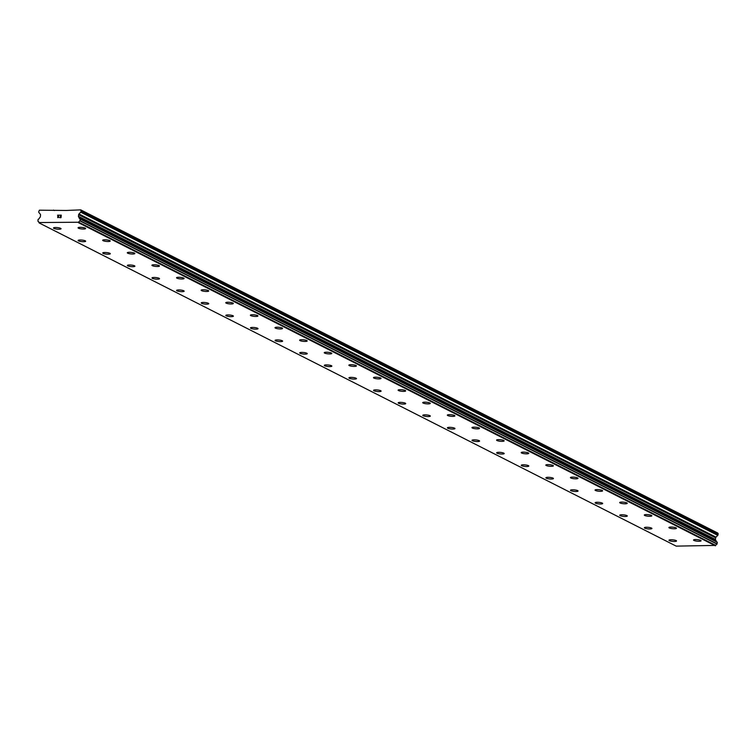 <?xml version="1.0" encoding="UTF-8"?>
<svg xmlns="http://www.w3.org/2000/svg" width="756" height="756" viewBox="0 0 756 756"><rect width="100%" height="100%" fill="white"/><g stroke="black" fill="none" stroke-linecap="round" stroke-linejoin="round"><path stroke-width="1.13" d="M676.535 540.984A3.789 0.775 5.7 0 1 673.596 541.447A3.789 0.775 5.7 0 1 669.381 540.635A3.789 0.775 5.7 0 1 668.984 540.228A3.789 0.775 5.7 0 1 671.933 539.765A3.789 0.775 5.7 0 1 676.138 540.578A3.789 0.775 5.7 0 1 676.535 540.984A3.789 0.775 5.7 0 1 673.587 541.438A3.789 0.775 5.7 0 1 669.381 540.625A3.789 0.775 5.7 0 1 668.984 540.228M644.764 528.132A3.789 0.775 5.7 0 1 644.367 527.735A3.789 0.775 5.7 0 1 647.306 527.272A3.789 0.775 5.7 0 1 651.521 528.085A3.789 0.775 5.7 0 1 651.918 528.491A3.789 0.775 5.7 0 1 648.969 528.945A3.789 0.775 5.7 0 1 644.764 528.132M651.918 528.491A3.789 0.775 5.7 0 1 648.969 528.954A3.789 0.775 5.7 0 1 644.764 528.142A3.789 0.775 5.7 0 1 644.367 527.735M627.3 515.998A3.789 0.775 5.7 0 1 624.352 516.461A3.789 0.775 5.7 0 1 620.147 515.649A3.789 0.775 5.7 0 1 619.75 515.242A3.789 0.775 5.7 0 1 622.689 514.789A3.789 0.775 5.7 0 1 626.894 515.601A3.789 0.775 5.7 0 1 627.3 515.998A3.789 0.775 5.7 0 1 624.343 516.461A3.789 0.775 5.7 0 1 620.147 515.649A3.789 0.775 5.7 0 1 619.75 515.252M602.674 503.515A3.789 0.775 5.7 0 1 599.735 503.978A3.789 0.775 5.7 0 1 595.53 503.165A3.789 0.775 5.7 0 1 595.133 502.759A3.789 0.775 5.7 0 1 598.072 502.296A3.789 0.775 5.7 0 1 602.277 503.109A3.789 0.775 5.7 0 1 602.674 503.515A3.789 0.775 5.7 0 1 599.725 503.968A3.789 0.775 5.7 0 1 595.53 503.156A3.789 0.775 5.7 0 1 595.123 502.759M570.912 490.663A3.789 0.775 5.7 0 1 570.506 490.266A3.789 0.775 5.7 0 1 573.454 489.803A3.789 0.775 5.7 0 1 577.66 490.616A3.789 0.775 5.7 0 1 578.057 491.022A3.789 0.775 5.7 0 1 575.108 491.476A3.789 0.775 5.7 0 1 570.912 490.663M578.057 491.022A3.789 0.775 5.7 0 1 575.118 491.485A3.789 0.775 5.7 0 1 570.912 490.672A3.789 0.775 5.7 0 1 570.506 490.266M553.439 478.539A3.789 0.775 5.7 0 1 550.5 479.002A3.789 0.775 5.7 0 1 546.286 478.179A3.789 0.775 5.7 0 1 545.889 477.773A3.789 0.775 5.7 0 1 548.837 477.32A3.789 0.775 5.7 0 1 553.042 478.132A3.789 0.775 5.7 0 1 553.439 478.539A3.789 0.775 5.7 0 1 550.491 478.992A3.789 0.775 5.7 0 1 546.286 478.179A3.789 0.775 5.7 0 1 545.889 477.783M528.822 466.046A3.789 0.775 5.7 0 1 525.874 466.509A3.789 0.775 5.7 0 1 521.668 465.696A3.789 0.775 5.7 0 1 521.271 465.29A3.789 0.775 5.7 0 1 524.21 464.827A3.789 0.775 5.7 0 1 528.425 465.639A3.789 0.775 5.7 0 1 528.822 466.046A3.789 0.775 5.7 0 1 525.874 466.499A3.789 0.775 5.7 0 1 521.668 465.687A3.789 0.775 5.7 0 1 521.271 465.29M497.051 453.194A3.789 0.775 5.7 0 1 496.654 452.797A3.789 0.775 5.7 0 1 499.593 452.334A3.789 0.775 5.7 0 1 503.798 453.146A3.789 0.775 5.7 0 1 504.205 453.553A3.789 0.775 5.7 0 1 501.247 454.006A3.789 0.775 5.7 0 1 497.051 453.194M504.205 453.553A3.789 0.775 5.7 0 1 501.256 454.016A3.789 0.775 5.7 0 1 497.051 453.203A3.789 0.775 5.7 0 1 496.654 452.797M479.578 441.069A3.789 0.775 5.7 0 1 476.639 441.532A3.789 0.775 5.7 0 1 472.434 440.71A3.789 0.775 5.7 0 1 472.037 440.304A3.789 0.775 5.7 0 1 474.976 439.85A3.789 0.775 5.7 0 1 479.181 440.663A3.789 0.775 5.7 0 1 479.578 441.069A3.789 0.775 5.7 0 1 476.63 441.523A3.789 0.775 5.7 0 1 472.434 440.71A3.789 0.775 5.7 0 1 472.027 440.313M454.961 428.576A3.789 0.775 5.7 0 1 452.022 429.039A3.789 0.775 5.7 0 1 447.817 428.227A3.789 0.775 5.7 0 1 447.41 427.82A3.789 0.775 5.7 0 1 450.359 427.357A3.789 0.775 5.7 0 1 454.564 428.17A3.789 0.775 5.7 0 1 454.961 428.576A3.789 0.775 5.7 0 1 452.012 429.03A3.789 0.775 5.7 0 1 447.817 428.217A3.789 0.775 5.7 0 1 447.41 427.82M423.19 415.724A3.789 0.775 5.7 0 1 422.793 415.327A3.789 0.775 5.7 0 1 425.732 414.864A3.789 0.775 5.7 0 1 429.947 415.687A3.789 0.775 5.7 0 1 430.344 416.084A3.789 0.775 5.7 0 1 427.395 416.537A3.789 0.775 5.7 0 1 423.19 415.724M430.344 416.084A3.789 0.775 5.7 0 1 427.405 416.547A3.789 0.775 5.7 0 1 423.19 415.734A3.789 0.775 5.7 0 1 422.793 415.327M405.726 403.6A3.789 0.775 5.7 0 1 402.778 404.063A3.789 0.775 5.7 0 1 398.573 403.25A3.789 0.775 5.7 0 1 398.176 402.835A3.789 0.775 5.7 0 1 401.115 402.381A3.789 0.775 5.7 0 1 405.329 403.194A3.789 0.775 5.7 0 1 405.726 403.6A3.789 0.775 5.7 0 1 402.778 404.054A3.789 0.775 5.7 0 1 398.573 403.241A3.789 0.775 5.7 0 1 398.176 402.844M381.109 391.107A3.789 0.775 5.7 0 1 378.161 391.57A3.789 0.775 5.7 0 1 373.955 390.757A3.789 0.775 5.7 0 1 373.558 390.351A3.789 0.775 5.7 0 1 376.497 389.888A3.789 0.775 5.7 0 1 380.703 390.701A3.789 0.775 5.7 0 1 381.109 391.107A3.789 0.775 5.7 0 1 378.151 391.561A3.789 0.775 5.7 0 1 373.955 390.748A3.789 0.775 5.7 0 1 373.558 390.351M349.338 378.255A3.789 0.775 5.7 0 1 348.932 377.858A3.789 0.775 5.7 0 1 351.88 377.395A3.789 0.775 5.7 0 1 356.085 378.217A3.789 0.775 5.7 0 1 356.482 378.614A3.789 0.775 5.7 0 1 353.534 379.068A3.789 0.775 5.7 0 1 349.338 378.255M356.482 378.614A3.789 0.775 5.7 0 1 353.543 379.077A3.789 0.775 5.7 0 1 349.338 378.265A3.789 0.775 5.7 0 1 348.932 377.858M331.865 366.131A3.789 0.775 5.7 0 1 328.926 366.594A3.789 0.775 5.7 0 1 324.721 365.781A3.789 0.775 5.7 0 1 324.315 365.365A3.789 0.775 5.7 0 1 327.263 364.912A3.789 0.775 5.7 0 1 331.468 365.724A3.789 0.775 5.7 0 1 331.865 366.131A3.789 0.775 5.7 0 1 328.917 366.584A3.789 0.775 5.7 0 1 324.721 365.772A3.789 0.775 5.7 0 1 324.315 365.375M307.248 353.638A3.789 0.775 5.7 0 1 304.309 354.101A3.789 0.775 5.7 0 1 300.094 353.288A3.789 0.775 5.7 0 1 299.697 352.882A3.789 0.775 5.7 0 1 302.636 352.419A3.789 0.775 5.7 0 1 306.851 353.232A3.789 0.775 5.7 0 1 307.248 353.638A3.789 0.775 5.7 0 1 304.299 354.091A3.789 0.775 5.7 0 1 300.094 353.279A3.789 0.775 5.7 0 1 299.697 352.882M282.631 341.145A3.789 0.775 5.7 0 1 279.682 341.608A3.789 0.775 5.7 0 1 275.477 340.795A3.789 0.775 5.7 0 1 275.08 340.389A3.789 0.775 5.7 0 1 278.019 339.935A3.789 0.775 5.7 0 1 282.234 340.748A3.789 0.775 5.7 0 1 282.631 341.145A3.789 0.775 5.7 0 1 279.682 341.608A3.789 0.775 5.7 0 1 275.477 340.795A3.789 0.775 5.7 0 1 275.08 340.398M258.013 328.662A3.789 0.775 5.7 0 1 255.065 329.125A3.789 0.775 5.7 0 1 250.86 328.312A3.789 0.775 5.7 0 1 250.463 327.906A3.789 0.775 5.7 0 1 253.402 327.442A3.789 0.775 5.7 0 1 257.607 328.255A3.789 0.775 5.7 0 1 258.013 328.662A3.789 0.775 5.7 0 1 255.055 329.115A3.789 0.775 5.7 0 1 250.86 328.302A3.789 0.775 5.7 0 1 250.463 327.906M233.387 316.169A3.789 0.775 5.7 0 1 230.448 316.632A3.789 0.775 5.7 0 1 226.242 315.819A3.789 0.775 5.7 0 1 225.836 315.413A3.789 0.775 5.7 0 1 228.784 314.95A3.789 0.775 5.7 0 1 232.99 315.762A3.789 0.775 5.7 0 1 233.387 316.169A3.789 0.775 5.7 0 1 230.438 316.622A3.789 0.775 5.7 0 1 226.242 315.81A3.789 0.775 5.7 0 1 225.836 315.413M208.769 303.676A3.789 0.775 5.7 0 1 205.83 304.139A3.789 0.775 5.7 0 1 201.625 303.326A3.789 0.775 5.7 0 1 201.219 302.92A3.789 0.775 5.7 0 1 204.167 302.466A3.789 0.775 5.7 0 1 208.373 303.279A3.789 0.775 5.7 0 1 208.769 303.676A3.789 0.775 5.7 0 1 205.821 304.139A3.789 0.775 5.7 0 1 201.625 303.326A3.789 0.775 5.7 0 1 201.219 302.929M184.152 291.192A3.789 0.775 5.7 0 1 181.213 291.655A3.789 0.775 5.7 0 1 176.999 290.843A3.789 0.775 5.7 0 1 176.602 290.436A3.789 0.775 5.7 0 1 179.541 289.973A3.789 0.775 5.7 0 1 183.755 290.786A3.789 0.775 5.7 0 1 184.152 291.192A3.789 0.775 5.7 0 1 181.204 291.646A3.789 0.775 5.7 0 1 176.999 290.833A3.789 0.775 5.7 0 1 176.602 290.436M159.535 278.699A3.789 0.775 5.7 0 1 156.586 279.162A3.789 0.775 5.7 0 1 152.381 278.35A3.789 0.775 5.7 0 1 151.984 277.943A3.789 0.775 5.7 0 1 154.923 277.48A3.789 0.775 5.7 0 1 159.129 278.293A3.789 0.775 5.7 0 1 159.535 278.699A3.789 0.775 5.7 0 1 156.586 279.153A3.789 0.775 5.7 0 1 152.381 278.34A3.789 0.775 5.7 0 1 151.984 277.943M134.918 266.206A3.789 0.775 5.7 0 1 131.969 266.67A3.789 0.775 5.7 0 1 127.764 265.857A3.789 0.775 5.7 0 1 127.367 265.45A3.789 0.775 5.7 0 1 130.306 264.997A3.789 0.775 5.7 0 1 134.511 265.81A3.789 0.775 5.7 0 1 134.918 266.206A3.789 0.775 5.7 0 1 131.96 266.67A3.789 0.775 5.7 0 1 127.764 265.857A3.789 0.775 5.7 0 1 127.367 265.46M110.291 253.723A3.789 0.775 5.7 0 1 107.352 254.186A3.789 0.775 5.7 0 1 103.147 253.373A3.789 0.775 5.7 0 1 102.74 252.967A3.789 0.775 5.7 0 1 105.689 252.504A3.789 0.775 5.7 0 1 109.894 253.317A3.789 0.775 5.7 0 1 110.291 253.723A3.789 0.775 5.7 0 1 107.343 254.177A3.789 0.775 5.7 0 1 103.147 253.364A3.789 0.775 5.7 0 1 102.74 252.967M85.674 241.23A3.789 0.775 5.7 0 1 82.735 241.693A3.789 0.775 5.7 0 1 78.52 240.88A3.789 0.775 5.7 0 1 78.123 240.474A3.789 0.775 5.7 0 1 81.072 240.011A3.789 0.775 5.7 0 1 85.277 240.824A3.789 0.775 5.7 0 1 85.674 241.23A3.789 0.775 5.7 0 1 82.725 241.684A3.789 0.775 5.7 0 1 78.529 240.871A3.789 0.775 5.7 0 1 78.123 240.474M61.056 228.737A3.789 0.775 5.7 0 1 58.117 229.2A3.789 0.775 5.7 0 1 53.903 228.388A3.789 0.775 5.7 0 1 53.506 227.981A3.789 0.775 5.7 0 1 56.445 227.528A3.789 0.775 5.7 0 1 60.66 228.34A3.789 0.775 5.7 0 1 61.056 228.737A3.789 0.775 5.7 0 1 58.108 229.2A3.789 0.775 5.7 0 1 53.903 228.388A3.789 0.775 5.7 0 1 53.506 227.991M701.086 540.786A3.789 0.775 5.7 0 1 698.138 541.249A3.789 0.775 5.7 0 1 693.932 540.436A3.789 0.775 5.7 0 1 693.535 540.03A3.789 0.775 5.7 0 1 696.474 539.567A3.789 0.775 5.7 0 1 700.689 540.389A3.789 0.775 5.7 0 1 701.086 540.786A3.789 0.775 5.7 0 1 698.138 541.239A3.789 0.775 5.7 0 1 693.932 540.427A3.789 0.775 5.7 0 1 693.535 540.03M669.315 527.943A3.789 0.775 5.7 0 1 668.918 527.537A3.789 0.775 5.7 0 1 671.857 527.083A3.789 0.775 5.7 0 1 676.062 527.896A3.789 0.775 5.7 0 1 676.469 528.302A3.789 0.775 5.7 0 1 673.511 528.756A3.789 0.775 5.7 0 1 669.315 527.943M676.469 528.302A3.789 0.775 5.7 0 1 673.52 528.765A3.789 0.775 5.7 0 1 669.315 527.953A3.789 0.775 5.7 0 1 668.918 527.546M651.842 515.809A3.789 0.775 5.7 0 1 648.903 516.272A3.789 0.775 5.7 0 1 644.698 515.46A3.789 0.775 5.7 0 1 644.292 515.053A3.789 0.775 5.7 0 1 647.24 514.59A3.789 0.775 5.7 0 1 651.445 515.403A3.789 0.775 5.7 0 1 651.842 515.809A3.789 0.775 5.7 0 1 648.894 516.263A3.789 0.775 5.7 0 1 644.698 515.45A3.789 0.775 5.7 0 1 644.292 515.053M627.225 503.316A3.789 0.775 5.7 0 1 624.286 503.779A3.789 0.775 5.7 0 1 620.081 502.967A3.789 0.775 5.7 0 1 619.674 502.56A3.789 0.775 5.7 0 1 622.623 502.097A3.789 0.775 5.7 0 1 626.828 502.92A3.789 0.775 5.7 0 1 627.225 503.316A3.789 0.775 5.7 0 1 624.276 503.779A3.789 0.775 5.7 0 1 620.081 502.957A3.789 0.775 5.7 0 1 619.674 502.57M595.454 490.474A3.789 0.775 5.7 0 1 595.057 490.068A3.789 0.775 5.7 0 1 597.996 489.614A3.789 0.775 5.7 0 1 602.211 490.427A3.789 0.775 5.7 0 1 602.608 490.833A3.789 0.775 5.7 0 1 599.659 491.287A3.789 0.775 5.7 0 1 595.454 490.474M602.608 490.833A3.789 0.775 5.7 0 1 599.669 491.296A3.789 0.775 5.7 0 1 595.454 490.483A3.789 0.775 5.7 0 1 595.057 490.077M577.99 478.34A3.789 0.775 5.7 0 1 575.042 478.803A3.789 0.775 5.7 0 1 570.837 477.99A3.789 0.775 5.7 0 1 570.44 477.584A3.789 0.775 5.7 0 1 573.379 477.121A3.789 0.775 5.7 0 1 577.593 477.934A3.789 0.775 5.7 0 1 577.99 478.34A3.789 0.775 5.7 0 1 575.042 478.794A3.789 0.775 5.7 0 1 570.837 477.981A3.789 0.775 5.7 0 1 570.44 477.584M553.373 465.847A3.789 0.775 5.7 0 1 550.425 466.31A3.789 0.775 5.7 0 1 546.219 465.498A3.789 0.775 5.7 0 1 545.823 465.091A3.789 0.775 5.7 0 1 548.762 464.638A3.789 0.775 5.7 0 1 552.967 465.45A3.789 0.775 5.7 0 1 553.373 465.847A3.789 0.775 5.7 0 1 550.415 466.31A3.789 0.775 5.7 0 1 546.219 465.498A3.789 0.775 5.7 0 1 545.823 465.101M521.602 453.005A3.789 0.775 5.7 0 1 521.196 452.608A3.789 0.775 5.7 0 1 524.144 452.145A3.789 0.775 5.7 0 1 528.35 452.957A3.789 0.775 5.7 0 1 528.746 453.364A3.789 0.775 5.7 0 1 525.798 453.817A3.789 0.775 5.7 0 1 521.602 453.005M528.746 453.364A3.789 0.775 5.7 0 1 525.807 453.827A3.789 0.775 5.7 0 1 521.602 453.014A3.789 0.775 5.7 0 1 521.196 452.608M504.129 440.871A3.789 0.775 5.7 0 1 501.19 441.334A3.789 0.775 5.7 0 1 496.985 440.521A3.789 0.775 5.7 0 1 496.579 440.115A3.789 0.775 5.7 0 1 499.527 439.652A3.789 0.775 5.7 0 1 503.732 440.464A3.789 0.775 5.7 0 1 504.129 440.871A3.789 0.775 5.7 0 1 501.181 441.324A3.789 0.775 5.7 0 1 496.985 440.512A3.789 0.775 5.7 0 1 496.579 440.115M479.512 428.378A3.789 0.775 5.7 0 1 476.573 428.841A3.789 0.775 5.7 0 1 472.358 428.028A3.789 0.775 5.7 0 1 471.961 427.622A3.789 0.775 5.7 0 1 474.9 427.168A3.789 0.775 5.7 0 1 479.115 427.981A3.789 0.775 5.7 0 1 479.512 428.378A3.789 0.775 5.7 0 1 476.563 428.841A3.789 0.775 5.7 0 1 472.358 428.028A3.789 0.775 5.7 0 1 471.961 427.631M447.741 415.535A3.789 0.775 5.7 0 1 447.344 415.138A3.789 0.775 5.7 0 1 450.283 414.675A3.789 0.775 5.7 0 1 454.498 415.488A3.789 0.775 5.7 0 1 454.895 415.894A3.789 0.775 5.7 0 1 451.946 416.348A3.789 0.775 5.7 0 1 447.741 415.535M454.895 415.894A3.789 0.775 5.7 0 1 451.946 416.358A3.789 0.775 5.7 0 1 447.741 415.545A3.789 0.775 5.7 0 1 447.344 415.138M430.277 403.402A3.789 0.775 5.7 0 1 427.329 403.865A3.789 0.775 5.7 0 1 423.124 403.052A3.789 0.775 5.7 0 1 422.727 402.646A3.789 0.775 5.7 0 1 425.666 402.183A3.789 0.775 5.7 0 1 429.871 402.995A3.789 0.775 5.7 0 1 430.277 403.402A3.789 0.775 5.7 0 1 427.32 403.855A3.789 0.775 5.7 0 1 423.124 403.042A3.789 0.775 5.7 0 1 422.727 402.646M405.651 390.909A3.789 0.775 5.7 0 1 402.712 391.372A3.789 0.775 5.7 0 1 398.506 390.559A3.789 0.775 5.7 0 1 398.1 390.153A3.789 0.775 5.7 0 1 401.049 389.699A3.789 0.775 5.7 0 1 405.254 390.512A3.789 0.775 5.7 0 1 405.651 390.909A3.789 0.775 5.7 0 1 402.702 391.372A3.789 0.775 5.7 0 1 398.506 390.559A3.789 0.775 5.7 0 1 398.1 390.162M373.889 378.066A3.789 0.775 5.7 0 1 373.483 377.669A3.789 0.775 5.7 0 1 376.431 377.206A3.789 0.775 5.7 0 1 380.637 378.019A3.789 0.775 5.7 0 1 381.033 378.425A3.789 0.775 5.7 0 1 378.085 378.879A3.789 0.775 5.7 0 1 373.889 378.066M381.033 378.425A3.789 0.775 5.7 0 1 378.094 378.888A3.789 0.775 5.7 0 1 373.889 378.076A3.789 0.775 5.7 0 1 373.483 377.669M356.416 365.932A3.789 0.775 5.7 0 1 353.477 366.395A3.789 0.775 5.7 0 1 349.263 365.583A3.789 0.775 5.7 0 1 348.866 365.176A3.789 0.775 5.7 0 1 351.805 364.713A3.789 0.775 5.7 0 1 356.019 365.526A3.789 0.775 5.7 0 1 356.416 365.932A3.789 0.775 5.7 0 1 353.468 366.386A3.789 0.775 5.7 0 1 349.263 365.573A3.789 0.775 5.7 0 1 348.866 365.176M331.799 353.439A3.789 0.775 5.7 0 1 328.851 353.902A3.789 0.775 5.7 0 1 324.645 353.09A3.789 0.775 5.7 0 1 324.248 352.683A3.789 0.775 5.7 0 1 327.187 352.23A3.789 0.775 5.7 0 1 331.393 353.043A3.789 0.775 5.7 0 1 331.799 353.439A3.789 0.775 5.7 0 1 328.851 353.902A3.789 0.775 5.7 0 1 324.645 353.09A3.789 0.775 5.7 0 1 324.248 352.693M300.028 340.597A3.789 0.775 5.7 0 1 299.631 340.2A3.789 0.775 5.7 0 1 302.57 339.737A3.789 0.775 5.7 0 1 306.775 340.55A3.789 0.775 5.7 0 1 307.182 340.956A3.789 0.775 5.7 0 1 304.224 341.41A3.789 0.775 5.7 0 1 300.028 340.597M307.182 340.956A3.789 0.775 5.7 0 1 304.233 341.419A3.789 0.775 5.7 0 1 300.028 340.606A3.789 0.775 5.7 0 1 299.631 340.2M282.555 328.463A3.789 0.775 5.7 0 1 279.616 328.926A3.789 0.775 5.7 0 1 275.411 328.113A3.789 0.775 5.7 0 1 275.004 327.707A3.789 0.775 5.7 0 1 277.953 327.244A3.789 0.775 5.7 0 1 282.158 328.057A3.789 0.775 5.7 0 1 282.555 328.463A3.789 0.775 5.7 0 1 279.607 328.917A3.789 0.775 5.7 0 1 275.411 328.104A3.789 0.775 5.7 0 1 275.004 327.707M257.938 315.97A3.789 0.775 5.7 0 1 254.999 316.433A3.789 0.775 5.7 0 1 250.784 315.621A3.789 0.775 5.7 0 1 250.387 315.214A3.789 0.775 5.7 0 1 253.336 314.761A3.789 0.775 5.7 0 1 257.541 315.573A3.789 0.775 5.7 0 1 257.938 315.97A3.789 0.775 5.7 0 1 254.989 316.433A3.789 0.775 5.7 0 1 250.794 315.621A3.789 0.775 5.7 0 1 250.387 315.224M226.167 303.128A3.789 0.775 5.7 0 1 225.77 302.731A3.789 0.775 5.7 0 1 228.709 302.268A3.789 0.775 5.7 0 1 232.924 303.08A3.789 0.775 5.7 0 1 233.32 303.487A3.789 0.775 5.7 0 1 230.372 303.94A3.789 0.775 5.7 0 1 226.167 303.128M233.32 303.487A3.789 0.775 5.7 0 1 230.382 303.95A3.789 0.775 5.7 0 1 226.167 303.137A3.789 0.775 5.7 0 1 225.77 302.731M208.703 290.994A3.789 0.775 5.7 0 1 205.755 291.457A3.789 0.775 5.7 0 1 201.55 290.644A3.789 0.775 5.7 0 1 201.153 290.238A3.789 0.775 5.7 0 1 204.092 289.775A3.789 0.775 5.7 0 1 208.297 290.587A3.789 0.775 5.7 0 1 208.703 290.994A3.789 0.775 5.7 0 1 205.755 291.447A3.789 0.775 5.7 0 1 201.55 290.635A3.789 0.775 5.7 0 1 201.153 290.238M184.086 278.501A3.789 0.775 5.7 0 1 181.138 278.964A3.789 0.775 5.7 0 1 176.932 278.151A3.789 0.775 5.7 0 1 176.535 277.745A3.789 0.775 5.7 0 1 179.474 277.291A3.789 0.775 5.7 0 1 183.68 278.104A3.789 0.775 5.7 0 1 184.086 278.501A3.789 0.775 5.7 0 1 181.128 278.964A3.789 0.775 5.7 0 1 176.932 278.151A3.789 0.775 5.7 0 1 176.535 277.754M152.315 265.658A3.789 0.775 5.7 0 1 151.909 265.261A3.789 0.775 5.7 0 1 154.857 264.798A3.789 0.775 5.7 0 1 159.062 265.611A3.789 0.775 5.7 0 1 159.459 266.017A3.789 0.775 5.7 0 1 156.511 266.471A3.789 0.775 5.7 0 1 152.315 265.658M159.459 266.017A3.789 0.775 5.7 0 1 156.52 266.481A3.789 0.775 5.7 0 1 152.315 265.668A3.789 0.775 5.7 0 1 151.909 265.261M127.698 253.165A3.789 0.775 5.7 0 1 127.291 252.769A3.789 0.775 5.7 0 1 130.24 252.306A3.789 0.775 5.7 0 1 134.445 253.118A3.789 0.775 5.7 0 1 134.842 253.525A3.789 0.775 5.7 0 1 131.894 253.978A3.789 0.775 5.7 0 1 127.698 253.165M134.842 253.525A3.789 0.775 5.7 0 1 131.903 253.988A3.789 0.775 5.7 0 1 127.688 253.175A3.789 0.775 5.7 0 1 127.291 252.769M110.225 241.032A3.789 0.775 5.7 0 1 107.276 241.495A3.789 0.775 5.7 0 1 103.071 240.682A3.789 0.775 5.7 0 1 102.674 240.276A3.789 0.775 5.7 0 1 105.613 239.822A3.789 0.775 5.7 0 1 109.828 240.635A3.789 0.775 5.7 0 1 110.225 241.032A3.789 0.775 5.7 0 1 107.276 241.495A3.789 0.775 5.7 0 1 103.071 240.682A3.789 0.775 5.7 0 1 102.674 240.285M78.454 228.189A3.789 0.775 5.7 0 1 78.057 227.792A3.789 0.775 5.7 0 1 80.996 227.329A3.789 0.775 5.7 0 1 85.201 228.142A3.789 0.775 5.7 0 1 85.608 228.548A3.789 0.775 5.7 0 1 82.659 229.002A3.789 0.775 5.7 0 1 78.454 228.189M85.608 228.548A3.789 0.775 5.7 0 1 82.659 229.011A3.789 0.775 5.7 0 1 78.454 228.199A3.789 0.775 5.7 0 1 78.057 227.792M60.877 217.492L60.971 216.49L60.877 217.492L59.686 217.662L60.877 217.492M60.971 216.49L60.329 216.49L60.971 216.49M60.348 216.32L60.99 216.32L60.348 216.329M60.99 216.32L61.085 215.318L60.99 216.32M61.264 215.148L59.932 215.158L61.255 215.148L61.009 217.652L59.686 217.662M58.836 217.038L57.881 217.681M57.645 216.707L58.014 216.235L57.645 216.707M58.014 216.235L58.817 215.337L58.014 216.235M58.817 215.337L57.569 215.347L58.817 215.337M59.157 215.167L57.588 215.176L59.157 215.167L57.664 216.963L58.543 217.397L57.721 217.407M78.964 213.967A1.03 0.898 116.9 0 0 78.624 214.685L78.454 216.329A1.03 0.898 116.9 0 0 78.671 217.038L79.144 217.652A1.625 1.408 116.9 0 0 80.183 218.966L79.994 220.922A1.625 1.408 116.9 0 0 78.756 222.236L38.896 222.547A1.625 1.408 116.9 0 0 37.913 221.262L38.121 219.297A1.625 1.408 116.9 0 0 39.425 217.964L40.021 217.341A1.03 0.898 116.9 0 0 40.37 216.632L40.54 214.978A1.03 0.898 116.9 0 0 40.342 214.269L38.925 212.521A1.03 0.898 116.9 0 1 38.726 211.803L39.378 210.196L66.216 210.461L80.741 209.875L81.072 211.472A1.03 0.898 116.9 0 1 80.731 212.19L78.964 213.967L715.979 537.138L717.756 535.361A1.03 0.898 -63.1 0 0 718.096 534.643L717.765 533.046L80.741 209.875M716.584 541.816A1.625 1.408 116.9 0 1 716.159 540.823L715.686 540.209A1.03 0.898 116.9 0 1 715.478 539.5L715.648 537.847A1.03 0.898 116.9 0 1 715.979 537.138M39.17 222.954L676.195 546.125L715.781 545.407A1.625 1.408 116.9 0 1 717.019 544.093L717.246 542.147L80.259 219.004M53.496 210.092L54.404 210.546M78.397 222.651L715.422 545.813M78.756 222.236L715.781 545.407M79.115 217.567L716.14 540.738M78.454 216.329L715.478 539.5M81.175 210.404L718.2 533.575M78.7 222.34L715.724 545.501M79.994 220.922L717.019 544.093M80.145 220.743L717.17 543.914M80.306 219.145L717.331 542.317M79.144 217.652L716.159 540.823M78.671 217.038L715.686 540.209M78.624 214.685L715.648 537.847M80.731 212.19L717.756 535.361M81.072 211.472L718.096 534.643M80.221 218.975L717.246 542.147"/></g></svg>
